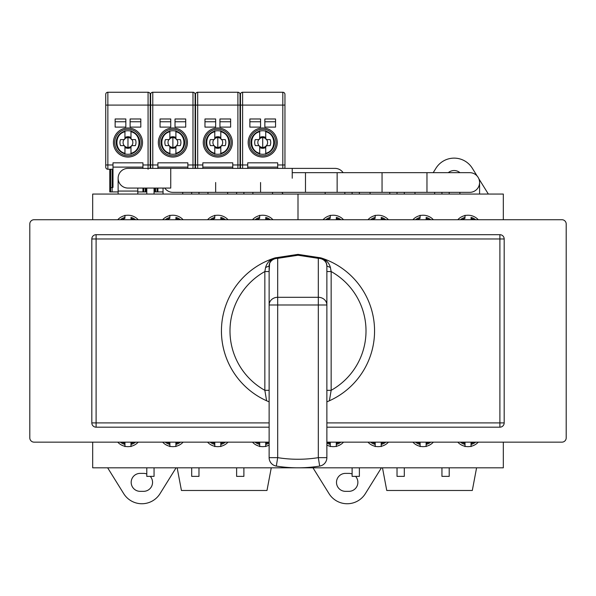 <?xml version="1.0" encoding="UTF-8"?>
<svg xmlns="http://www.w3.org/2000/svg" width="596" height="596" viewBox="0 0 596 596"><rect width="100%" height="100%" fill="white"/><g stroke="black" fill="none" stroke-linecap="round" stroke-linejoin="round"><path stroke-width="0.89" d="M292.226 172.669L382.051 172.669L382.051 192.344L260.571 192.344L260.571 182.51M330.415 267.477C328.985 262.583 325.803 259.379 320.871 257.867A76.571 76.571 0 0 1 329.394 400.773L331.152 390.32L331.152 271.553L330.415 267.477L326.876 266.032A8.553 7.688 180 0 0 318.316 258.344L320.871 257.867L298 254.373L275.129 257.867C270.197 259.379 267.015 262.583 265.585 267.477L264.848 271.553L264.848 390.32L266.606 400.773L269.124 401.853L269.124 400.192M323.598 259.297L324.112 259.737M325.006 260.69L326.347 263.074M326.385 263.171L326.876 266.032L326.876 457.646A8.553 8.553 0 0 1 319.672 466.087A136.879 136.879 0 0 1 276.328 466.087A8.553 8.553 0 0 1 269.124 457.646L269.124 271.553L264.848 271.553A68.011 68.011 0 0 0 264.848 390.32L269.124 390.32M329.394 400.773L326.876 401.853L326.876 390.32L331.152 390.32A68.011 68.011 0 0 0 331.152 271.553L326.876 271.553L326.876 304.988L318.316 304.988L318.316 297.3A8.553 7.688 -0 0 1 326.876 304.988M221.429 330.936A76.571 76.571 0 0 0 266.606 400.773A76.571 76.571 0 0 1 275.129 257.867L277.684 258.344A8.553 7.688 180 0 0 269.124 266.032L269.124 304.988A8.553 7.688 -0 0 1 277.684 297.3L277.684 258.344L298 255.237L318.316 258.344L318.316 297.3L277.684 297.3L277.684 304.988L269.124 304.988M320.871 257.867A8.553 8.553 0 0 1 326.876 266.032A8.553 8.553 0 0 0 320.871 257.867M269.124 271.553L269.615 263.171M269.653 263.074L270.994 260.69M271.888 259.737L272.402 259.297M269.124 266.032A8.553 8.553 0 0 1 275.129 257.867A8.553 8.553 0 0 0 269.124 266.032L265.585 267.477M215.655 182.51L215.655 192.344L337.142 192.344L337.142 172.669M164.764 188.068A9.841 9.841 0 0 0 172.885 192.344A9.841 9.841 0 0 1 164.764 188.068A9.841 9.841 0 0 0 172.885 192.344A9.841 9.841 0 0 1 164.764 188.068M269.124 427.183L96.105 427.183A4.276 4.276 0 0 1 91.821 422.907L91.821 238.974A4.276 4.276 0 0 1 96.105 234.69L499.895 234.69A4.276 4.276 0 0 1 504.179 238.974L504.179 422.907A4.276 4.276 0 0 1 499.895 427.183L326.876 427.183M172.885 129.25A13.261 13.261 0 0 0 159.624 142.511A13.261 13.261 0 0 0 172.885 155.772A13.261 13.261 0 0 0 186.146 142.511A13.261 13.261 0 0 0 172.885 129.25A13.261 13.261 0 0 1 186.146 142.511A13.261 13.261 0 0 1 172.885 155.772A13.261 13.261 0 0 1 159.624 142.511A13.261 13.261 0 0 1 172.885 129.25M187.852 168.392L187.852 162.827L157.91 162.827L157.91 168.392M170.747 118.984L160.048 118.984L160.048 127.112L170.747 127.112L170.747 118.984M185.714 127.112L185.714 118.984L175.023 118.984L175.023 127.112L185.714 127.112M152.777 92.253L152.777 105.082L150.639 105.082L150.639 94.392A2.138 2.138 0 0 1 152.777 92.253A2.138 2.138 0 0 0 150.639 94.392A2.138 2.138 0 0 1 152.777 92.253L192.985 92.253A2.138 2.138 0 0 1 195.123 94.392A2.138 2.138 0 0 0 192.985 92.253L192.985 105.082L195.123 105.082L195.123 94.392L195.123 167.111L195.123 164.973L192.985 164.973L192.985 105.082L152.777 105.082L152.777 164.973L157.91 164.973M195.123 167.111A2.138 2.138 85 0 1 194.698 168.392M150.639 94.392L150.639 167.111L150.639 164.973L152.777 164.973L152.777 168.392M151.071 168.392A2.138 2.138 13.7 0 1 150.639 167.111M150.639 105.082L150.639 164.973L150.639 105.082M157.91 188.068L157.91 191.919L157.91 188.068M163.043 191.919L157.053 191.919L157.053 188.068M154.707 191.919L154.707 188.068L154.707 191.919L157.053 191.919M187.852 167.111L157.91 167.111M161.121 142.511A11.764 11.764 0 0 0 172.885 154.275A11.764 11.764 0 0 0 184.648 142.511A11.764 11.764 0 0 0 172.885 130.748A11.764 11.764 0 0 0 161.121 142.511M160.048 121.763L170.747 121.763M175.023 121.763L185.714 121.763M92.678 219.723L92.678 194.058L503.322 194.058L503.322 219.723M281.968 192.344L283.025 194.058M298 219.723L298 194.058L298 219.723M503.322 442.15L503.322 467.815L92.678 467.815L92.678 442.15M272.946 219.723A13.902 13.902 0 0 0 252.48 219.723M228.03 219.723A13.902 13.902 0 0 0 207.564 219.723M183.114 219.723A13.902 13.902 0 0 0 162.648 219.723M138.205 219.723A13.902 13.902 0 0 0 117.74 219.723M252.48 442.15A13.902 13.902 0 0 0 269.124 445.078M207.564 442.15A13.902 13.902 0 0 0 228.03 442.15M162.648 442.15A13.902 13.902 0 0 0 183.114 442.15M117.74 442.15A13.902 13.902 0 0 0 138.205 442.15M176.088 467.815L160.033 493.652A21.389 21.389 0 0 1 123.707 493.652L107.653 467.815M146.787 473.969A8.985 8.985 0 0 0 143.584 473.38L140.157 473.38A8.985 8.985 0 0 0 131.18 482.358A8.985 8.985 0 0 0 140.157 491.342L143.584 491.342A8.985 8.985 0 0 0 150.274 476.375M271.262 467.815L266.986 490.486L181.437 490.486L177.161 467.815M154.059 467.815L154.059 476.375L146.787 476.375L146.787 467.815M198.975 467.815L198.975 476.375L191.703 476.375L191.703 467.815M243.891 467.815L243.891 476.375L236.619 476.375L236.619 467.815M240.039 160.004A21.389 21.389 0 0 1 240.471 159.817M154.059 188.068L154.059 194.058M146.787 188.068L146.787 194.058M198.975 192.344L198.975 194.058M191.703 192.344L191.703 194.058M243.891 192.344L243.891 194.058M236.619 192.344L236.619 194.058M343.117 172.669A9.841 9.841 0 0 0 335.004 168.392A9.841 9.841 0 0 1 343.117 172.669A9.841 9.841 0 0 0 335.004 168.392A9.841 9.841 0 0 1 343.117 172.669M344.838 194.058L344.838 192.344M325.163 194.058L325.163 192.344M127.969 188.068A9.841 9.841 0 0 1 118.127 178.226A9.841 9.841 0 0 0 127.969 188.068A9.841 9.841 0 0 1 118.127 178.226A9.841 9.841 0 0 1 127.969 168.392A9.841 9.841 0 0 0 118.127 178.226A9.841 9.841 0 0 0 127.969 188.068L170.747 188.068L170.747 168.392L335.004 168.392M137.81 194.058L137.81 191.063L118.127 191.063L118.127 178.226A9.841 9.841 0 0 1 127.969 168.392L170.747 168.392M118.127 194.058L118.127 191.063M433.203 172.669L435.967 168.221A21.389 21.389 0 0 1 472.293 168.221L477.143 176.029M478.834 178.74L488.348 194.058M478.26 219.723A13.902 13.902 0 0 0 457.795 219.723M433.352 219.723A13.902 13.902 0 0 0 412.886 219.723M388.436 219.723A13.902 13.902 0 0 0 367.97 219.723M343.519 219.723A13.902 13.902 0 0 0 323.054 219.723M457.795 442.15A13.902 13.902 0 0 0 478.26 442.15M412.886 442.15A13.902 13.902 0 0 0 433.352 442.15M367.97 442.15A13.902 13.902 0 0 0 388.436 442.15M326.876 445.078A13.902 13.902 0 0 0 343.519 442.15M381.41 467.815L365.355 493.652A21.389 21.389 0 0 1 329.029 493.652L312.975 467.815M352.109 473.969A8.985 8.985 0 0 0 348.906 473.38L345.479 473.38A8.985 8.985 0 0 0 336.494 482.358A8.985 8.985 0 0 0 345.479 491.342L348.906 491.342A8.985 8.985 0 0 0 355.596 476.375M476.584 467.815L472.308 490.486L386.759 490.486L382.483 467.815M359.381 467.815L359.381 476.375L352.109 476.375L352.109 467.815M404.297 467.815L404.297 476.375L397.025 476.375L397.025 467.815M449.213 467.815L449.213 476.375L441.941 476.375L441.941 467.815M459.948 172.669A8.985 8.985 0 0 0 448.311 172.669M359.381 192.344L359.381 194.058M352.109 192.344L352.109 194.058M404.297 192.344L404.297 194.058M397.025 192.344L397.025 194.058M449.213 192.344L449.213 194.058M441.941 192.344L441.941 194.058M217.793 129.25A13.261 13.261 0 0 0 204.54 142.511A13.261 13.261 0 0 0 217.793 155.772A13.261 13.261 0 0 0 231.054 142.511A13.261 13.261 0 0 0 217.793 129.25A13.261 13.261 0 0 1 231.054 142.511A13.261 13.261 0 0 1 217.793 155.772A13.261 13.261 0 0 1 204.54 142.511A13.261 13.261 0 0 1 217.793 129.25M232.768 168.392L232.768 162.827L202.826 162.827L202.826 168.392M215.655 118.984L204.964 118.984L204.964 127.112L215.655 127.112L215.655 118.984M230.63 127.112L230.63 118.984L219.939 118.984L219.939 127.112L230.63 127.112M197.693 92.253L197.693 105.082L195.555 105.082L195.555 94.392A2.138 2.138 0 0 1 197.693 92.253A2.138 2.138 0 0 0 195.555 94.392A2.138 2.138 0 0 1 197.693 92.253L237.901 92.253A2.138 2.138 0 0 1 240.039 94.392A2.138 2.138 0 0 0 237.901 92.253L237.901 105.082L240.039 105.082L240.039 94.392L240.039 167.111L240.039 164.973L237.901 164.973L237.901 105.082L197.693 105.082L197.693 164.973L202.826 164.973M240.039 167.111A2.138 2.138 85 0 1 239.614 168.392M195.555 94.392L195.555 167.111L195.555 164.973L197.693 164.973L197.693 168.392M195.98 168.392A2.138 2.138 13.7 0 1 195.555 167.111M195.555 105.082L195.555 164.973L195.555 105.082M232.768 167.111L202.826 167.111M206.037 142.511A11.764 11.764 0 0 0 217.793 154.275A11.764 11.764 0 0 0 229.557 142.511A11.764 11.764 0 0 0 217.793 130.748A11.764 11.764 0 0 0 206.037 142.511M204.964 121.763L215.655 121.763M219.939 121.763L230.63 121.763M127.969 129.25A13.261 13.261 0 0 0 114.708 142.511A13.261 13.261 0 0 0 127.969 155.772A13.261 13.261 0 0 0 141.23 142.511A13.261 13.261 0 0 0 127.969 129.25A13.261 13.261 0 0 1 141.23 142.511A13.261 13.261 0 0 1 127.969 155.772A13.261 13.261 0 0 1 114.708 142.511A13.261 13.261 0 0 1 127.969 129.25M142.943 168.392L142.943 162.827L112.994 162.827L112.994 169.249L107.861 169.249A2.138 2.138 13.7 0 1 105.723 167.111L105.723 164.973L105.723 167.111M125.831 118.984L115.14 118.984L115.14 127.112L125.831 127.112L125.831 118.984M140.805 127.112L140.805 118.984L130.107 118.984L130.107 127.112L140.805 127.112M107.861 92.253L107.861 105.082L105.723 105.082L105.723 94.392A2.138 2.138 0 0 1 107.861 92.253A2.138 2.138 0 0 0 105.723 94.392A2.138 2.138 0 0 1 107.861 92.253L148.076 92.253L148.076 105.082L150.214 105.082L150.214 94.392L150.214 167.111L150.214 164.973L148.076 164.973L148.076 105.082L107.861 105.082L107.861 164.973L112.994 164.973M150.214 167.111A2.138 2.138 85 0 1 149.782 168.392M150.214 94.392A2.138 2.138 0 0 0 148.076 92.253A2.138 2.138 0 0 1 150.214 94.392A2.138 2.138 0 0 0 149.052 92.492M105.723 94.392L105.723 164.973L107.861 164.973L107.861 169.249M105.723 105.082L105.723 164.973L105.723 105.082M112.994 187.412L112.994 169.249L112.994 187.412L112.145 187.643L109.791 187.412L109.791 169.249L109.791 191.919L118.127 191.919M143.792 188.068L143.792 191.919L137.81 191.919M143.792 191.919L146.147 191.919L146.147 188.068L146.147 191.919M142.943 167.111L112.994 167.111M142.943 191.919L142.943 188.068M109.791 191.919L109.791 187.412M116.205 142.511A11.764 11.764 0 0 0 127.969 154.275A11.764 11.764 0 0 0 139.732 142.511A11.764 11.764 0 0 0 127.969 130.748A11.764 11.764 0 0 0 116.205 142.511M115.14 121.763L125.831 121.763M130.107 121.763L140.805 121.763M269.124 442.15L34.076 442.15A4.276 4.276 0 0 1 29.8 437.874L29.8 223.999A4.276 4.276 0 0 1 34.076 219.723L561.924 219.723A4.276 4.276 0 0 1 566.2 223.999L566.2 437.874A4.276 4.276 0 0 1 561.924 442.15L326.876 442.15M130.978 217.562L130.978 217.413A12.099 12.099 0 0 1 135.568 219.723M124.951 215.275L124.951 217.465M120.37 219.723A12.099 12.099 0 0 1 124.951 217.413L124.951 215.558M130.978 219.723L130.978 218.352L134.025 219.723M121.912 219.723L124.951 218.352M175.887 217.562L175.887 217.413A12.099 12.099 0 0 1 180.484 219.723M169.867 215.275L169.867 217.465M165.278 219.723A12.099 12.099 0 0 1 169.867 217.413L169.867 215.558M175.894 219.723L175.887 218.352L178.942 219.723M166.828 219.723L169.867 218.352M220.803 217.562L220.803 217.413A12.099 12.099 0 0 1 225.4 219.723M214.784 215.275L214.784 217.465M210.194 219.723A12.099 12.099 0 0 1 214.784 217.413L214.784 215.558M220.803 219.723L220.803 218.352L223.85 219.723M211.736 219.723L214.784 218.352M265.719 217.562L265.719 217.413A12.099 12.099 0 0 1 270.316 219.723M259.692 215.275L259.692 217.465M255.11 219.723A12.099 12.099 0 0 1 259.692 217.413L259.692 215.558M265.719 219.723L265.719 218.352L268.766 219.723M256.652 219.723L259.692 218.352M134.025 442.15L130.986 443.521L130.986 442.15L130.986 446.315M130.986 446.598L130.986 443.521M124.959 442.15L124.959 446.605M124.959 443.521L121.912 442.15M124.959 446.315L124.959 444.46A12.099 12.099 0 0 1 120.37 442.15M178.942 442.15L175.894 443.521L175.894 442.15L175.902 446.315M175.902 446.598L175.894 443.521M169.875 442.15L169.875 446.605M169.875 443.521L166.828 442.15M169.875 446.315L169.875 444.46A12.099 12.099 0 0 1 165.278 442.15M223.858 442.15L220.811 443.521L220.811 442.15L220.811 446.315M220.811 446.598L220.811 443.521M214.791 442.15L214.791 446.605M214.791 443.521L211.736 442.15M214.791 446.315L214.791 444.46A12.099 12.099 0 0 1 210.194 442.15M268.766 442.15L265.727 443.521L265.727 442.15L265.727 446.315M265.727 446.598L265.727 443.521M259.7 442.15L259.707 446.605M259.7 443.521L256.652 442.15M259.707 446.315L259.7 444.46A12.099 12.099 0 0 1 255.11 442.15M336.3 217.562L336.3 217.413A12.099 12.099 0 0 1 340.89 219.723M330.273 215.275L330.273 217.465M325.684 219.723A12.099 12.099 0 0 1 330.273 217.413L330.273 215.558M336.3 219.723L336.3 218.352L339.348 219.723M327.234 219.723L330.273 218.352M381.209 217.562L381.209 217.413A12.099 12.099 0 0 1 385.806 219.723M375.189 215.275L375.189 217.465M370.6 219.723A12.099 12.099 0 0 1 375.189 217.413L375.189 215.558M381.209 219.723L381.209 218.352L384.264 219.723M372.15 219.723L375.189 218.352M426.125 217.562L426.125 217.413A12.099 12.099 0 0 1 430.722 219.723M420.098 215.275L420.106 217.465M415.516 219.723A12.099 12.099 0 0 1 420.106 217.413L420.098 215.558M426.125 219.723L426.125 218.352L429.172 219.723M417.058 219.723L420.106 218.352M471.041 217.562L471.041 217.413A12.099 12.099 0 0 1 475.63 219.723M465.014 215.275L465.014 217.465M460.432 219.723A12.099 12.099 0 0 1 465.014 217.413L465.014 215.558M471.041 219.723L471.041 218.352L474.088 219.723M461.975 219.723L465.014 218.352M339.348 442.15L336.308 443.521L336.3 442.15L336.308 446.315M336.308 446.598L336.308 443.521M330.281 442.15L330.281 446.605M330.281 443.521L327.234 442.15M330.281 446.315L330.281 444.46A12.099 12.099 0 0 1 326.876 442.999M384.264 442.15L381.216 443.521L381.216 442.15L381.216 446.315M381.216 446.598L381.216 443.521M375.197 442.15L375.197 446.605M375.197 443.521L372.142 442.15M375.197 446.315L375.197 444.46A12.099 12.099 0 0 1 370.6 442.15M429.172 442.15L426.133 443.521L426.133 442.15L426.133 446.315M426.133 446.598L426.133 443.521M420.106 442.15L420.113 446.605M420.113 443.521L417.058 442.15M420.113 446.315L420.113 444.46A12.099 12.099 0 0 1 415.516 442.15M474.088 442.15L471.049 443.521L471.049 442.15L471.049 446.315M471.049 446.598L471.049 443.521M465.022 442.15L465.022 446.605M465.022 443.521L461.975 442.15M465.022 446.315L465.022 444.46A12.099 12.099 0 0 1 460.432 442.15M262.709 129.25A13.261 13.261 0 0 0 249.448 142.511A13.261 13.261 0 0 0 262.709 155.772A13.261 13.261 0 0 0 275.97 142.511A13.261 13.261 0 0 0 262.709 129.25A13.261 13.261 0 0 1 275.97 142.511A13.261 13.261 0 0 1 262.709 155.772A13.261 13.261 0 0 1 249.448 142.511A13.261 13.261 0 0 1 262.709 129.25M247.742 168.392L247.742 162.827L277.684 162.827L277.684 168.392M249.88 118.984L260.571 118.984L260.571 127.112L249.88 127.112L249.88 118.984M275.546 118.984L275.546 127.112L264.848 127.112L264.848 118.984L275.546 118.984M240.471 94.392L240.471 167.111L240.471 94.392A2.138 2.138 0 0 1 242.609 92.253A2.138 2.138 0 0 0 240.471 94.392A2.138 2.138 0 0 1 242.609 92.253L282.817 92.253L282.817 105.082L284.955 105.082L284.955 94.392L284.955 167.111L284.955 164.973L282.817 164.973L282.817 105.082L242.609 105.082L242.609 164.973L247.742 164.973M284.955 167.111A2.138 2.138 89.5 0 1 284.523 168.392M284.955 94.392A2.138 2.138 0 0 0 282.817 92.253A2.138 2.138 0 0 1 284.955 94.392A2.138 2.138 0 0 0 283.8 92.492M240.896 168.392A2.138 2.138 28.2 0 1 240.471 167.111M277.684 167.111L247.742 167.111M250.946 142.511A11.764 11.764 0 0 0 262.709 154.275A11.764 11.764 0 0 0 274.473 142.511A11.764 11.764 0 0 0 262.709 130.748A11.764 11.764 0 0 0 250.946 142.511M260.571 121.763L249.88 121.763M275.546 121.763L264.848 121.763M130.978 131.142L130.978 131.731C141.662 134.152 141.684 150.87 130.986 153.291L130.978 146.728L131.664 145.715A4.887 4.887 -149.3 0 0 131.887 139.591L135.448 139.606L131.887 139.591L130.993 138.674L130.978 137.564A5.789 5.789 30.7 0 0 127.969 136.722A5.789 5.789 -31 0 0 124.959 137.572L124.944 138.674L124.05 139.598L120.489 139.613A8.024 8.024 -31 0 0 120.578 145.633L123.864 145.633A1.095 1.095 0 0 1 124.959 146.728L124.959 147.458A5.789 5.789 -31 0 0 127.969 148.3A5.789 5.789 30.7 0 0 130.978 147.458L131.075 146.288A4.887 4.887 -149.3 0 1 127.969 147.398A4.887 4.887 149 0 1 124.862 146.288L124.281 145.715A4.887 4.887 149 0 1 124.043 139.598L120.489 139.613M124.951 134.823L124.951 131.142M124.951 130.8L124.944 138.674A4.887 4.887 149 0 1 127.969 137.624L127.969 147.398M124.959 146.728L124.281 145.715L124.959 146.728L124.959 154.23M131.664 145.715L132.074 145.633A1.095 1.095 0 0 0 130.978 146.728L131.664 145.715L131.075 146.288L132.074 145.633L135.359 145.633A8.024 8.024 30.7 0 0 135.448 139.606M130.993 138.674L130.978 130.792M132.074 139.613A1.095 1.095 0 0 1 130.978 138.518M130.986 149.834L130.986 153.88M130.986 154.23L130.986 153.291M124.959 153.291C114.305 150.863 114.216 134.197 124.951 131.731M124.959 138.518A1.095 1.095 0 0 1 123.864 139.613M123.864 145.633L124.281 145.715L123.864 145.633M175.887 131.142L175.887 131.731C186.578 134.152 186.6 150.87 175.894 153.291L175.894 146.728L176.572 145.715A4.887 4.887 -149.3 0 0 176.803 139.591L180.357 139.606L176.803 139.591L175.902 138.674L175.894 137.564A5.789 5.789 30.7 0 0 172.877 136.722A5.789 5.789 -31 0 0 169.867 137.572L169.86 138.674L168.959 139.598L165.405 139.613A8.024 8.024 -31 0 0 165.494 145.633L168.78 145.633A1.095 1.095 0 0 1 169.875 146.728L169.875 147.458A5.789 5.789 -31 0 0 172.885 148.3A5.789 5.789 30.7 0 0 175.894 147.458L175.991 146.288A4.887 4.887 -149.3 0 1 172.885 147.398A4.887 4.887 149 0 1 169.778 146.288L169.197 145.715A4.887 4.887 149 0 1 168.959 139.598L165.405 139.613M169.867 134.823L169.867 131.142M169.867 130.8L169.86 138.674A4.887 4.887 149 0 1 172.885 137.624L172.885 147.398M169.875 146.728L169.197 145.715L169.875 146.728L169.875 154.23M176.572 145.715L176.99 145.633A1.095 1.095 0 0 0 175.894 146.728L176.572 145.715L175.991 146.288L176.99 145.633L180.275 145.633A8.024 8.024 30.7 0 0 180.357 139.606M172.885 137.624A4.887 4.887 -149.3 0 1 175.902 138.667L175.887 130.792M176.99 139.613A1.095 1.095 0 0 1 175.894 138.518M175.894 149.834L175.894 153.88M175.894 154.23L175.894 153.291M169.875 153.291C159.214 150.863 159.125 134.197 169.867 131.731M169.867 138.518A1.095 1.095 0 0 1 168.772 139.613M168.78 145.633L169.197 145.715L168.78 145.633M255.23 139.613L258.791 139.598L259.685 138.674A4.887 4.887 149 0 1 262.709 137.624A4.887 4.887 -149.3 0 1 265.727 138.667L266.814 139.613A1.095 1.095 0 0 1 265.719 138.518L265.719 137.564A5.789 5.789 30.7 0 0 262.709 136.722A5.789 5.789 -31 0 0 259.7 137.572L259.7 138.518A1.095 1.095 0 0 1 258.604 139.613L255.23 139.613A8.024 8.024 -31 0 0 255.319 145.633L258.604 145.633A1.095 1.095 0 0 1 259.7 146.728L259.022 145.715L259.7 146.728L259.7 154.23M265.719 131.142L265.719 132.536M259.7 135.627L259.692 131.142M259.7 138.518L259.692 130.8M259.7 146.728L259.7 147.458A5.789 5.789 -31 0 0 262.709 148.3A5.789 5.789 30.7 0 0 265.727 147.458L265.727 146.728A1.095 1.095 0 0 1 266.814 145.633L265.727 146.728L265.727 153.291C276.41 150.907 276.402 134.1 265.719 131.731L265.719 130.792M265.816 146.288L266.405 145.715L265.816 146.288A4.887 4.887 -149.3 0 1 262.709 147.398A4.887 4.887 149 0 1 259.61 146.288M270.189 139.606A8.024 8.024 30.7 0 1 270.1 145.633L266.405 145.715A4.887 4.887 -149.3 0 0 266.628 139.591L270.189 139.606L266.814 139.613M265.719 138.518L265.719 131.731M265.727 149.782L265.727 153.88M265.727 153.291L265.727 154.23M259.692 131.731C248.949 134.145 249.098 150.989 259.7 153.291M259.022 145.715L258.604 145.633L259.022 145.715A4.887 4.887 149 0 1 258.791 139.598L258.604 139.613M479.579 194.058L479.579 182.51A9.841 9.841 0 0 1 469.745 192.344A9.841 9.841 0 0 0 479.579 182.51A9.841 9.841 0 0 0 469.745 172.669A9.841 9.841 0 0 1 479.579 182.51A9.841 9.841 0 0 0 469.745 172.669A9.841 9.841 0 0 1 479.579 182.51A9.841 9.841 0 0 1 469.745 192.344L305.487 192.344L305.487 172.669L469.745 172.669M220.803 131.142L220.803 131.731C231.486 134.152 231.516 150.87 220.811 153.291L220.811 146.728L221.489 145.715A4.887 4.887 -149.3 0 0 221.712 139.591L225.273 139.606L221.712 139.591L220.818 138.674L220.803 137.564A5.789 5.789 30.7 0 0 217.793 136.722A5.789 5.789 -31 0 0 214.784 137.572L214.776 138.674L213.875 139.598L210.321 139.613A8.024 8.024 -31 0 0 210.41 145.633L213.688 145.633A1.095 1.095 0 0 1 214.784 146.728L214.784 147.458A5.789 5.789 -31 0 0 217.801 148.3A5.789 5.789 30.7 0 0 220.811 147.458L220.9 146.288A4.887 4.887 -149.3 0 1 217.801 147.398A4.887 4.887 149 0 1 214.694 146.288L214.106 145.715A4.887 4.887 149 0 1 213.875 139.598L210.321 139.613M214.784 134.823L214.784 131.142M214.784 130.8L214.776 138.674A4.887 4.887 149 0 1 217.793 137.624L217.801 147.398M214.784 146.728L214.106 145.715L214.784 146.728L214.791 154.23M221.489 145.715L221.906 145.633A1.095 1.095 0 0 0 220.811 146.728L221.489 145.715L220.9 146.288L221.906 145.633L225.184 145.633A8.024 8.024 30.7 0 0 225.273 139.606M217.793 137.624A4.887 4.887 -149.3 0 1 220.818 138.667L220.803 130.792M221.906 139.613A1.095 1.095 0 0 1 220.803 138.518M220.811 149.834L220.811 153.88M220.811 154.23L220.811 153.291M214.791 153.291C204.13 150.863 204.041 134.197 214.784 131.731M214.784 138.518A1.095 1.095 0 0 1 213.688 139.613M213.688 145.633L214.106 145.715L213.688 145.633M269.124 457.646L277.684 457.646A128.326 128.326 0 0 0 318.316 457.646L318.316 304.988L277.684 304.988L277.684 457.646L276.328 466.087A136.879 136.879 0 0 0 319.672 466.087L318.316 457.646L326.876 457.646M298 254.373L298 255.237M91.821 422.907L96.105 422.907L96.105 427.183M96.105 234.69L96.105 422.907L269.124 422.907M326.876 422.907L504.179 422.907A4.276 4.276 0 0 1 499.895 427.183L499.895 238.974L91.821 238.974M499.895 234.69A4.276 4.276 0 0 1 504.179 238.974L499.895 238.974L499.895 234.69M187.427 142.511A14.542 14.542 0 0 0 172.885 127.969A14.542 14.542 0 0 0 158.335 142.511A14.542 14.542 0 0 0 172.885 157.053A14.542 14.542 0 0 0 187.427 142.511M187.852 164.973L192.985 164.973L192.985 168.392M192.985 92.253A2.138 2.138 0 0 1 195.123 94.392M155.556 188.068L155.556 191.919M292.226 178.226L292.226 168.392M232.343 142.511A14.542 14.542 0 0 0 217.793 127.969A14.542 14.542 0 0 0 203.251 142.511A14.542 14.542 0 0 0 217.793 157.053A14.542 14.542 0 0 0 232.343 142.511M232.768 164.973L237.901 164.973L237.901 168.392M237.901 92.253A2.138 2.138 0 0 1 240.039 94.392M142.511 142.511A14.542 14.542 0 0 0 127.969 127.969A14.542 14.542 0 0 0 113.426 142.511A14.542 14.542 0 0 0 127.969 157.053A14.542 14.542 0 0 0 142.511 142.511M142.943 164.973L148.076 164.973L148.076 169.249M110.647 169.249L110.647 191.919M112.145 191.919L112.145 169.249M145.29 191.919L145.29 188.068M135.568 442.15A12.099 12.099 0 0 1 130.986 444.46M180.484 442.15A12.099 12.099 0 0 1 175.894 444.46M225.4 442.15A12.099 12.099 0 0 1 220.811 444.46M269.124 442.999A12.099 12.099 0 0 1 265.727 444.46M340.89 442.15A12.099 12.099 0 0 1 336.308 444.46M385.806 442.15A12.099 12.099 0 0 1 381.216 444.46M430.722 442.15A12.099 12.099 0 0 1 426.133 444.46M475.63 442.15A12.099 12.099 0 0 1 471.049 444.46M277.252 142.511A14.542 14.542 0 0 0 262.709 127.969A14.542 14.542 0 0 0 248.167 142.511A14.542 14.542 0 0 0 262.709 157.053A14.542 14.542 0 0 0 277.252 142.511M277.684 164.973L282.817 164.973L282.817 168.392M242.609 92.253L242.609 105.082L240.471 105.082L240.471 164.973L242.609 164.973L242.609 168.392M127.969 137.624A4.887 4.887 -149.3 0 1 130.986 138.667M262.709 147.398L262.709 137.624M426.967 192.344L426.967 172.669M414.987 194.058L414.987 192.344M434.663 194.058L434.663 192.344M207.959 194.058L207.959 192.344M227.635 194.058L227.635 192.344M370.079 194.058L370.079 192.344M389.754 194.058L389.754 192.344M163.043 194.058L163.043 188.068M182.719 194.058L182.719 192.344M215.655 192.344L172.885 192.344M137.81 191.063L137.81 188.068M459.903 194.058L459.903 192.344M252.875 194.058L252.875 192.344M272.551 194.058L272.551 192.344"/></g></svg>
